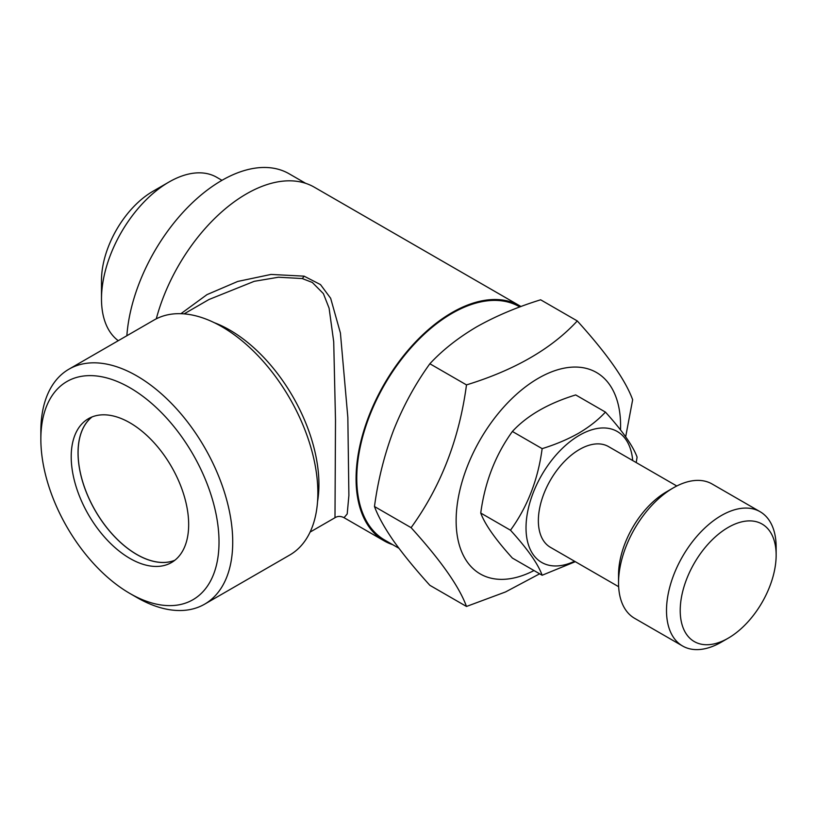 <?xml version="1.0" encoding="UTF-8"?>
<svg xmlns="http://www.w3.org/2000/svg" width="817" height="817" viewBox="0 0 817 817"><rect width="100%" height="100%" fill="white"/><g stroke="black" fill="none" stroke-linecap="round" stroke-linejoin="round"><path stroke-width="1.23" d="M542.141 448.645C538.056 479.559 527.506 506.744 510.482 530.223C527.506 548.922 538.056 563.934 542.141 575.25L512.392 558.082C495.419 539.322 484.869 524.31 480.743 513.045C484.869 482.142 495.419 454.946 512.392 431.468C527.057 415.587 548.156 403.404 575.699 394.928L605.438 412.095C598.248 419.867 589.333 426.903 578.681 433.194C567.784 439.342 555.601 444.489 542.141 448.645L512.392 431.468M510.482 530.223L480.743 513.045M392.752 544.704A135.673 78.33 -60 0 1 384.174 540.864A135.673 78.33 -60 0 1 363.381 432.142A135.673 78.33 -60 0 1 452.015 312.584A135.673 78.33 -60 0 1 519.857 305.864L314.269 187.175A135.673 78.33 120 0 0 246.428 193.895A135.673 78.33 120 0 0 156.282 318.824M519.857 305.864A135.673 78.33 -60 0 1 520.97 306.528M180.914 313.697L206.977 294.631L237.757 281.436L271.04 274.43L304.077 276.156L320.478 284.582L330.66 298.287L340.413 333.009L347.838 417.395L348.89 495.47L347.205 513.954L344.028 517.692L384.174 540.864M625.679 436.758L632.654 399.748C625.454 379.976 606.99 353.71 577.272 320.938C551.598 348.767 514.669 370.081 466.487 384.899C459.287 438.984 440.823 486.575 411.094 527.659C440.823 560.421 459.287 586.688 466.487 606.459L505.519 591.957L539.639 573.81M534.001 570.552A116.3 67.147 -60 0 1 456.131 520.695A116.3 67.147 -60 0 1 540.149 377.25A116.3 67.147 -60 0 1 620.512 429.905M577.272 320.938L540.64 299.798C517.079 307.08 495.766 316.087 476.689 326.831C458.041 337.86 442.436 350.176 429.865 363.759L466.487 384.899M466.487 606.459L429.865 585.319C415.353 569.275 403.261 554.498 393.6 540.966C384.409 527.659 378.026 516.17 374.472 506.52C378.026 480.059 384.409 454.62 393.6 430.191C403.261 406.008 415.353 383.867 429.865 363.759M411.094 527.659L374.472 506.52M542.141 575.25L575.301 561.688M721.329 642.152L728.182 638.2L721.329 642.152A77.533 44.761 -60 0 1 682.563 645.992A77.533 44.761 -60 0 1 682.563 556.469A77.533 44.761 -60 0 1 760.096 511.708A77.533 44.761 -60 0 1 776.15 547.206L776.15 555.111A67.842 39.165 -60 0 1 728.182 638.2A67.842 39.165 -60 0 1 680.214 610.503A67.842 39.165 -60 0 1 728.182 527.425A67.842 39.165 -60 0 1 776.15 555.111M682.563 645.992L634.595 618.306A77.533 44.761 -60 0 1 618.54 582.807A77.533 44.761 -60 0 1 673.361 487.851A77.533 44.761 -60 0 1 712.128 484.011L760.096 511.708M673.361 487.851L666.509 491.814L673.361 487.851M221.969 180.322L216.73 177.299A95.456 55.117 120 0 0 168.996 182.028L168.996 182.028A95.456 55.117 120 0 0 101.492 298.94A95.456 55.117 120 0 0 118.281 340.689M91.964 416.976A83.058 47.948 -120 0 0 83.477 484.43A83.058 47.948 -120 0 0 136.766 554.498A83.058 47.948 -120 0 0 174.736 560.339M92.107 416.915A83.017 47.927 -120 0 0 83.497 484.318A83.017 47.927 -120 0 0 136.786 554.447A83.017 47.927 -120 0 0 174.858 560.248M519.806 306.957L519.367 306.702A134.713 77.778 120 0 0 384.664 384.48A134.713 77.778 120 0 0 384.664 540.027L398.859 548.227M40.85 439.189L40.85 431.284A135.673 78.33 60 0 1 68.955 369.172L154.076 320.019A135.673 78.33 60 0 1 221.918 326.739A135.673 78.33 60 0 1 310.552 446.296A135.673 78.33 60 0 1 289.759 555.019L204.628 604.172A135.673 78.33 60 0 1 136.786 597.452L129.934 593.489A125.981 72.733 60 0 1 40.85 439.189A125.981 72.733 60 0 1 129.934 387.758A125.981 72.733 60 0 1 219.017 542.059A125.981 72.733 60 0 1 129.934 593.489M636.218 462.575L637.086 457.122C632.971 445.868 622.411 430.855 605.438 412.095M129.934 558.44A83.058 47.948 60 0 1 75.675 485.247A83.058 47.948 60 0 1 88.41 418.702A83.058 47.948 60 0 1 171.468 466.65A83.058 47.948 60 0 1 171.458 562.556A83.058 47.948 60 0 1 129.934 558.44M618.643 586.708L550.403 547.308A58.15 33.568 -60 0 1 550.403 480.171A58.15 33.568 -60 0 1 608.553 446.603L676.793 486.003M618.54 582.807L618.54 574.892A67.842 39.165 -60 0 1 666.509 491.814M152.891 191.321L168.996 182.028L152.891 191.321A72.682 41.963 120 0 0 101.492 280.343L101.492 298.94M574.555 561.259A75.593 43.638 -60 0 1 526.046 525.903A75.593 43.638 -60 0 1 577.833 436.217A75.593 43.638 -60 0 1 632.695 460.543M68.955 369.172A135.673 78.33 60 0 1 136.786 375.891A135.673 78.33 60 0 1 225.421 495.449A135.673 78.33 60 0 1 204.628 604.172M344.008 517.682C340.669 516.007 337.656 516.017 334.99 517.712L335.501 420.306L333.714 341.792L329.098 308.162L323.399 293.63L312.319 282.457L302.219 278.546L278.474 277.229L254.22 281.324L208.989 299.502L184.101 313.881M305.691 183.345L289.116 173.776A134.713 77.778 120 0 0 189.146 205.925A134.713 77.778 120 0 0 126.86 335.736M214.309 322.695A125.981 72.733 60 0 1 229.832 330.088A125.981 72.733 60 0 1 317.558 501.515M304.077 276.156A9.692 4.585 -75.8 0 1 302.219 278.546M310.092 532.092L334.98 517.723M208.498 299.788L209.019 299.492"/></g></svg>
